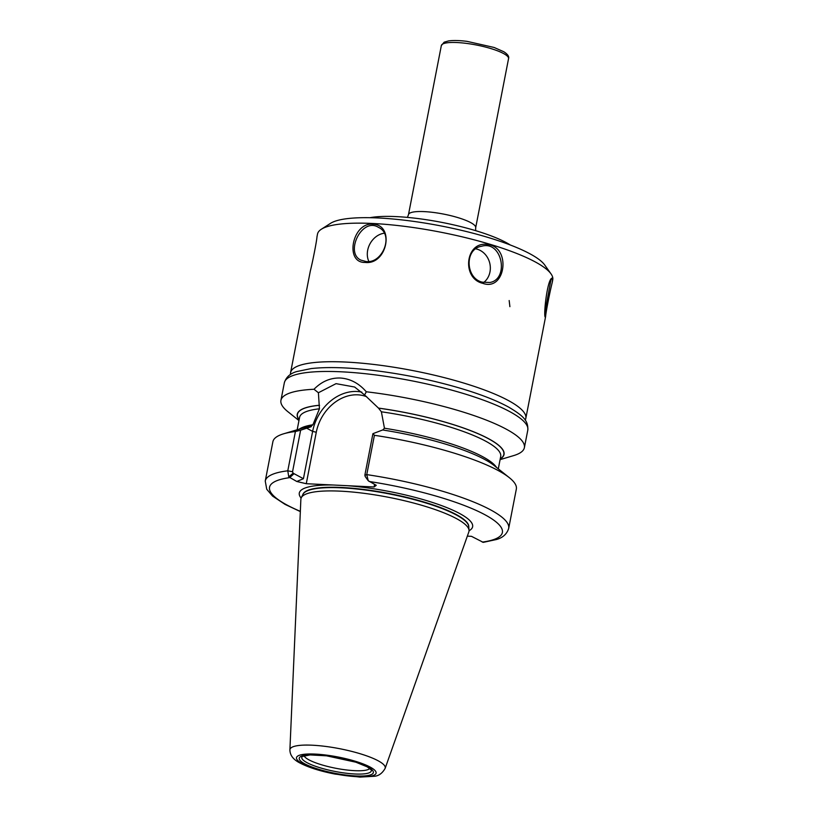 <?xml version="1.0" encoding="UTF-8"?>
<svg xmlns="http://www.w3.org/2000/svg" width="818" height="818" viewBox="0 0 818 818"><rect width="100%" height="100%" fill="white"/><g stroke="black" fill="none" stroke-linecap="round" stroke-linejoin="round"><path stroke-width="1.23" d="M364.603 394.971L366.3 391.781C358.908 383.274 350.227 378.683 340.257 378.018C330.421 377.722 321.668 381.474 314 389.266L318.406 392.742L336.045 383.652L354.634 387.026L364.603 394.971L378.468 408.09A105.328 22.291 11 0 1 500.207 459M366.3 391.781A124.009 26.237 11 0 1 524.379 447.671A124.009 26.237 11 0 1 513.622 455.606L500.084 459.644M378.468 408.09L381.382 411.791L384.45 428.223L382.732 430.033M374.583 484.399L374.082 486.976L376.27 485.309L368.233 480.728L366.761 474.624L374.409 435.309A124.009 26.237 11 0 1 509.328 477.671L494.062 465.473A105.328 22.291 11 0 0 382.619 429.971L372.916 433.683L364.848 475.227L365.401 476.669M361.822 392.129A43.405 35.01 -61.8 0 0 312.629 431.383L303.427 478.714L296.781 481.475L306.269 483.714L316.28 432.241A40.706 32.832 118.2 0 1 366.648 396.72M300.625 430.196L295.421 431.505L287.783 470.81L288.764 476.894L293.11 473.182L292.547 471.741L300.625 430.196L311.31 426.679M310.666 426.556L312.895 424.777L319.439 408.806L318.406 392.742M288.764 476.894L296.781 481.475M303.427 478.714L293.11 473.182M301.116 498.101A88.283 18.681 11 0 1 301.576 489.839A88.283 18.681 11 0 1 333.151 485.002L306.269 483.714M374.409 435.309L372.916 433.683M368.233 480.728L365.114 476.403M509.328 477.671A124.009 26.237 11 0 1 516.342 489.052L508.694 528.367A124.009 26.237 11 0 0 366.761 474.624L364.848 475.227M508.694 528.367C506.945 533.98 502.865 537.702 496.465 539.512L483.264 542.365L471.495 536.332L467.344 536.127M374.082 486.976L347.21 485.688A88.283 18.681 11 0 1 471.71 522.917A88.283 18.681 11 0 1 469.051 530.739M347.21 485.688L333.151 485.002M298.969 420.554L287.936 411.74A124.009 26.237 11 0 1 280.932 400.35A124.009 26.237 11 0 1 314 389.266M299.102 419.9A105.328 22.291 11 0 1 319.449 405.247M302.895 494.461A84.52 17.884 11 0 1 389.143 493.53A84.52 17.884 11 0 1 468.755 526.7M292.547 471.741L287.783 470.81A124.009 26.237 11 0 0 265.247 481.045L272.885 441.73A124.009 26.237 11 0 1 283.652 433.796L302.374 428.213A105.328 22.291 11 0 1 310.554 426.505M283.652 433.796A124.009 26.237 11 0 1 295.421 431.505M369.94 217.7A80.87 17.117 11 0 1 396.444 216.617A80.87 17.117 11 0 1 510.279 244.981M369.787 768.47A33.702 7.127 11 0 1 354.654 770.668A33.702 7.127 11 0 1 304.091 755.699M289.899 749.83L300.871 499.287A85.593 18.108 11 0 1 301.28 497.712A85.593 18.108 11 0 1 340.37 491.158A85.593 18.108 11 0 1 425.084 506.291A85.593 18.108 11 0 1 469.031 530.32A85.593 18.108 11 0 1 468.826 531.935L385.155 768.337C382.282 773.378 378.601 776.037 374.092 776.292L359.93 777.1L335.053 774.084C320.533 771.251 308.918 767.611 300.216 763.143C293.396 759.758 289.95 755.321 289.899 749.83A48.548 10.276 11 0 1 312.292 745.208A48.548 10.276 11 0 1 362.2 754.37A48.548 10.276 11 0 1 385.155 768.337M482.405 282.179C465.565 278.59 464.113 248.897 481.618 246.249C502.303 240.124 509.44 279.245 489.87 282.496L482.405 282.179L482.773 283.335C505.636 291.832 511.547 246.78 487.61 244.521C465.462 240.686 461.199 278.417 482.773 283.335M290.523 374.46A119.827 25.358 11 0 1 290.574 372.65L310.359 270.85C312.64 261.975 316.883 240.165 316.965 236.893L317.507 234.081A119.827 25.358 11 0 1 321.341 229.234A119.827 25.358 11 0 1 372.701 223.488A119.827 25.358 11 0 1 551.015 273.877A119.827 25.358 11 0 1 552.753 279.807L552.211 282.619L552.651 278.509L551.997 278.13C547.191 279.142 543.183 316.852 545.33 317.2L545.606 316.576C545.667 313.386 549.9 291.597 552.211 282.619M365.125 262.435C387.251 265.165 395.155 224.51 372.579 224.163C352.313 222.445 344.439 263.089 365.125 262.435L366.086 261.525L360.871 260.114C344.634 252.813 361.955 216.831 378.427 227.332C394.348 234.429 382.671 263.887 366.086 261.525M290.574 372.65A119.827 25.358 11 0 1 345.758 362.057A119.827 25.358 11 0 1 467.344 384.163A119.827 25.358 11 0 1 525.821 418.376A119.827 25.358 11 0 1 525.187 420.074M509.174 300.543L509.89 306.668M475.81 248.856A18.599 16.391 -102.8 0 1 489.788 263.314A18.599 16.391 -102.8 0 1 483.673 282.507M551.025 279.367L544.962 312.364M368.836 261.392A18.599 15 118.2 0 1 384.215 233.232M321.341 229.234L330.533 223.345A111.739 23.64 11 0 1 378.417 217.987A111.739 23.64 11 0 1 544.696 264.971L551.015 273.877M306.361 428.029L312.629 431.383L316.28 432.241M294.04 473.683L289.644 477.651A118.61 25.102 11 0 0 300.349 511.342M369.133 481.475A118.61 25.102 11 0 1 484.757 514.645A118.61 25.102 11 0 1 482.283 542.109M299.132 419.726A105.133 22.25 11 0 1 319.562 405.299M297.179 429.757L299.582 417.395A102.434 21.677 11 0 1 319.439 408.806M299.347 429.113A102.434 21.677 11 0 1 312.895 424.777M280.932 400.35L284.347 382.763A124.009 26.237 11 0 1 341.464 371.812A124.009 26.237 11 0 1 467.293 394.685A124.009 26.237 11 0 1 527.804 430.084L524.379 447.671M301.28 497.712L302.967 494.317A84.581 17.894 11 0 1 341.587 487.835A84.581 17.894 11 0 1 425.309 502.794A84.581 17.894 11 0 1 468.745 526.547L469.031 530.32M384.45 428.223A102.434 21.677 11 0 1 496.536 467.446M381.382 411.791A102.434 21.677 11 0 1 500.698 456.495L498.295 468.857M378.581 408.151A105.133 22.25 11 0 1 500.248 458.816M407.436 217.404L408.479 214.643A34.233 7.25 11 0 1 424.245 211.617A34.233 7.25 11 0 1 458.98 217.936A34.233 7.25 11 0 1 475.687 227.711L508.551 58.64A34.233 7.25 11 0 0 491.843 48.865A34.233 7.25 11 0 0 457.109 42.546A34.233 7.25 11 0 0 441.342 45.573L444.174 42.178L448.509 40.931C453.162 40.266 459.327 40.399 466.986 41.35L494.133 47.475L503.776 51.728C507.702 54.223 509.297 56.524 508.551 58.64M371.208 769.891A35.409 7.495 11 0 1 354.992 773.992A35.409 7.495 11 0 1 307.057 762.693A35.409 7.495 11 0 1 302.241 756.486L310.083 754.922L326.494 755.812L355.85 762.202L367.19 766.834L371.208 769.891M355.963 775.945A37.74 7.986 11 0 1 304.858 763.889A37.74 7.986 11 0 1 316.627 754.871A37.74 7.986 11 0 1 367.732 766.916A37.74 7.986 11 0 1 355.963 775.945M357.415 776.722A40.542 8.579 11 0 1 302.527 763.777A40.542 8.579 11 0 1 315.175 754.084A40.542 8.579 11 0 1 370.063 767.028A40.542 8.579 11 0 1 357.415 776.722M552.651 278.509L551.076 279.562M265.247 481.045L266.74 489.266L272.568 496.097L285.063 504.389L300.339 511.587M284.347 382.763C286.116 377.098 290.257 373.366 296.77 371.556L311.229 368.57C327.047 366.832 347.302 367.394 372.016 370.257C405.391 374.296 437.18 381.014 467.395 390.411C484.389 395.789 498.152 401.362 508.673 407.119C524.226 416.372 528.224 420.943 527.804 430.084M475.626 230.656L475.687 227.711M408.479 214.643L441.342 45.573M525.821 418.376L545.606 316.576"/></g></svg>
